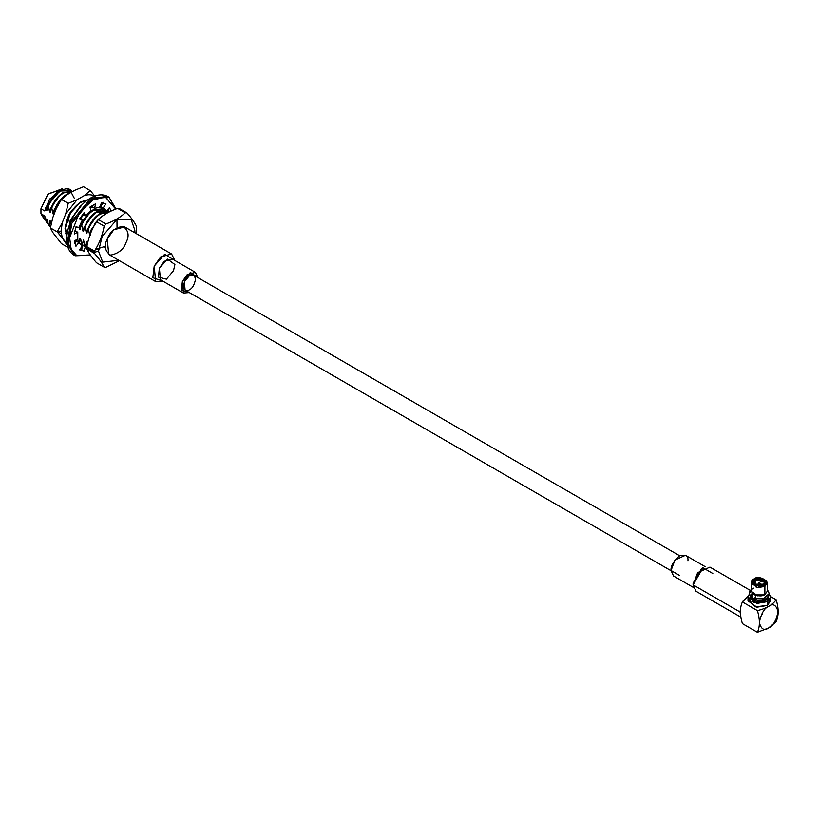 <?xml version="1.0" encoding="UTF-8"?>
<svg xmlns="http://www.w3.org/2000/svg" width="819" height="819" viewBox="0 0 819 819"><rect width="100%" height="100%" fill="white"/><g stroke="black" fill="none" stroke-linecap="round" stroke-linejoin="round"><path stroke-width="1.23" d="M750.552 596.283L749.344 593.529L750.552 596.293L749.344 593.57L750.552 596.283L752.18 593.181L752.211 597.491L750.88 597.307L750.552 596.293L752.211 597.491L752.211 593.171L750.552 596.283M751.402 590.049L749.344 593.55L750.88 597.307M98.26 219.553L105.897 223.966L104.156 226.136C102.488 235.36 99.263 243.673 94.482 251.075L94.451 252.252L98.526 251.177L102.692 262.131L118.796 260.309L102.692 262.131L98.526 251.177L94.451 252.252L94.482 253.399C99.273 258.896 102.498 263.493 104.156 267.168L96.519 262.756L104.156 267.168L105.897 267.322L119.461 260.688L105.897 267.322L104.156 267.168C102.498 263.493 99.273 258.896 94.482 253.399L94.451 252.252L86.814 247.84L86.845 248.986L94.482 253.399L86.845 248.986L86.845 246.662C88.513 237.438 91.738 229.125 96.519 221.724L98.628 219.103L96.519 221.724C91.738 229.125 88.513 237.438 86.845 246.662L86.814 247.84L94.451 252.252L94.482 251.075L86.845 246.662L94.482 251.075C99.263 243.673 102.488 235.36 104.156 226.136L96.519 221.724L104.156 226.136L105.897 223.966L98.26 219.553C103.153 214.926 109.613 211.2 117.619 208.374L119.359 208.538L117.619 208.374C109.613 211.2 103.153 214.926 98.26 219.553L96.519 221.724M50.973 223.433L50 220.843L51.29 223.341L50 220.843L49.038 225.43L50.44 226.679L48.475 225.102L50.43 226.709L48.475 225.102L47.215 219.226L47.952 221.417L46.673 218.919L46.171 221.765L48.219 224.089L46.171 221.765L44.748 215.95L40.95 213.749L44.441 219.492L45.69 220.209M57.023 191.861L44.748 210.954L45.854 207.391L57.842 191.39L60.463 190.192L45.854 207.391L46.345 210.012L47.4 206.163L57.054 192.578L47.4 206.163L46.345 210.012L46.888 210.319L47.86 205.733C50.737 198.925 54.689 193.898 59.705 190.643L66.912 188.493L70.137 189.568M67.035 234.326L65.07 227.928M65.059 228.204L66.923 235.227M65.735 233.476L66.851 235.923L65.049 228.634M80.549 201.945L71.253 210.882L65.049 228.777L66.83 236.077L65.182 226.392L68.898 214.752L80.549 201.945L87.756 199.836L80.549 201.945M52.846 232.535L50.379 227.917L57.146 231.818L62.234 237.95L61.097 231.06L57.146 231.818L61.097 231.06L62.234 222.85L57.146 231.818L62.234 222.85L65.725 213.851L77.047 199.754L68.182 203.358L65.725 213.851L68.182 203.358L77.047 199.754L84.04 195.731C88.565 194.123 92.342 194.461 95.362 196.734L90.274 190.612L84.04 195.731L90.274 190.612L95.362 196.734C92.342 194.461 88.565 194.123 84.04 195.731L77.047 199.754L65.725 213.851L62.234 222.85L61.097 231.06L62.234 237.95L57.146 231.818L50.379 227.917L52.846 217.424L50.379 227.917L52.846 232.535L61.425 243.632L68.182 247.533L61.425 243.632L52.846 232.535M679.678 555.773L193.755 275.225L189.445 275.655L184.306 281.869L185.135 290.172L671.048 570.72M67.045 243.786L65.725 242.926L67.404 245.546L62.234 237.95L67.045 243.786M101.3 206.92L101.259 207.637M83.518 186.701L90.274 190.612L83.518 186.701L74.652 190.305L83.518 186.701M100.798 204.811L101.187 205.692M74.652 190.305L67.66 194.338L61.425 199.457L68.182 203.358L61.425 199.457L67.66 194.338L74.652 190.305M56.337 208.425L61.425 199.457L56.337 208.425L52.846 217.424L56.337 208.425M58.262 231.767L61.261 233.886M104.064 247.154L105.446 246.253L95.721 249.365L98.587 249.437M87.377 243.263L86.66 242.004L87.316 243.499L86.66 242.004L85.698 246.591L86.814 247.635L85.135 246.263L86.814 247.707L85.135 246.263L83.333 240.08L84.613 242.578L83.333 240.08L82.371 244.666L85.8 246.939L81.798 244.338L83.773 245.956L81.798 244.338L79.996 238.155L81.286 240.653L79.996 238.155L79.034 242.741M99.201 218.499L94.308 224.058L99.201 218.499M90.725 231.173L89.67 235.022L90.223 235.34L89.67 235.022L90.725 231.173M108.937 212.172L100.256 214.056C95.239 217.311 91.298 222.348 88.411 229.156L89.67 235.022L88.411 229.156C91.298 222.348 95.239 217.311 100.256 214.056L108.937 212.172M87.848 228.829L88.411 229.156L87.848 228.829C90.725 222.021 94.676 216.984 99.693 213.728C94.676 216.984 90.725 222.021 87.848 228.829L86.886 233.415L87.848 228.829M109.07 212.101L99.693 213.728L109.07 212.101M97.041 215.663L87.398 229.248L86.343 233.098L86.886 233.415L86.343 233.098L87.398 229.248L97.041 215.663M108.292 211.824L96.929 212.131C91.912 215.387 87.961 220.424 85.084 227.232L86.343 233.098L85.084 227.232C87.961 220.424 91.912 215.387 96.929 212.131L107.013 210.852L108.292 211.824M84.521 226.904L85.084 227.232L84.521 226.904C87.398 220.096 91.349 215.059 96.366 211.804C91.349 215.059 87.398 220.096 84.521 226.904L83.548 231.49L84.521 226.904M106.726 210.698L96.366 211.804L106.726 210.698M93.714 213.739L84.06 227.324L83.006 231.173L83.548 231.49L83.006 231.173L84.06 227.324L93.714 213.739M79.433 243.161L82.473 245.014L79.433 243.161M104.965 209.899L93.591 210.207C88.575 213.462 84.633 218.499 81.746 225.307L83.006 231.173L81.746 225.307C84.633 218.499 88.575 213.462 93.591 210.207L103.675 208.927L104.965 209.899M81.183 224.979L81.746 225.307L81.183 224.979C84.06 218.171 88.012 213.135 93.028 209.879C88.012 213.135 84.06 218.171 81.183 224.979L80.221 229.566L81.183 224.979M79.719 243.56L80.723 244.185L79.719 243.56M103.389 208.773L93.028 209.879L103.389 208.773M78.358 241.994L77.651 238.933M90.377 211.814L80.733 225.399L79.678 229.248L80.221 229.566L79.678 229.248L80.733 225.399L90.377 211.814M75.706 240.817L75.133 240.489L75.706 240.817L75.921 240.039M101.628 207.975L100.205 206.92L101.628 207.975M92.527 207.094L90.285 208.272L92.527 207.094M83.436 214.609L80.528 218.98L83.436 214.609M79.187 226.648L79.678 229.248M75.164 240.52L76.024 241.349L75.164 240.52M92.117 206.705L90.131 207.698L92.117 206.705M82.873 214.281L79.965 218.653L82.873 214.281M76.884 227.641L76.341 227.324L76.966 227.047M74.805 240.755L75.798 241.165L74.805 240.755M78.358 208.876L72.215 218.427L78.358 208.876M71.181 219.205L71.755 219.533L71.181 219.205L81.9 204.863L71.181 219.205L70.465 222.174M66.667 230.456L67.957 232.954L66.667 230.456M80.385 206.04L70.731 219.625L69.676 223.474L70.219 223.792L69.676 223.474L70.731 219.625L80.385 206.04M87.049 200.348L80.262 202.508C75.246 205.764 71.294 210.8 68.417 217.608L69.676 223.474L68.417 217.608C71.294 210.8 75.246 205.764 80.262 202.508L87.049 200.348M67.854 217.281L68.417 217.608L67.854 217.281L70.065 212.705L67.854 217.281L66.892 221.867L67.854 217.281M87.398 200.092L85.749 200.041L87.398 200.092M66.923 219.175L66.349 221.55L66.892 221.867L66.349 221.55L66.923 219.175M45.629 220.014L40.95 213.749L40.95 208.753L48.26 193.765L62.797 189.128M62.848 189.107L62.193 188.728L47.83 194.246L40.95 208.753L44.748 210.954L49.519 199.15L61.722 190.162M74.263 198.208L69.513 189.22L66.912 188.493L59.705 190.643C54.689 193.898 50.737 198.925 47.86 205.733L48.423 206.06C51.3 199.252 55.252 194.226 60.268 190.97L70.352 189.68L71.632 190.663L60.268 190.97C55.252 194.226 51.3 199.252 48.423 206.06L49.683 211.937L50.737 208.087L60.381 194.502L50.737 208.087L49.683 211.937L50.225 212.244L51.188 207.657C54.064 200.85 58.016 195.823 63.032 192.567L73.034 191.237L63.032 192.567C58.016 195.823 54.064 200.85 51.188 207.657L51.751 207.985C54.638 201.177 58.579 196.15 63.595 192.895L72.993 191.267L63.595 192.895C58.579 196.15 54.638 201.177 51.751 207.985L53.01 213.861L54.064 210.012L63.718 196.427L54.064 210.012L53.01 213.861L53.563 214.168L54.525 209.582C57.402 202.774 61.353 197.748 66.37 194.492L70.629 192.629L66.37 194.492C61.353 197.748 57.402 202.774 54.525 209.582L55.088 209.91L59.5 201.945L55.088 209.91L55.354 210.964M90.704 230.477L91.626 231.009L90.704 230.477L90.704 232.555L90.704 230.477L99.109 218.601M101.628 216.595L103.03 215.653L101.628 216.595M117.025 227.498L116.963 219.574M55.088 209.91L54.525 209.582L53.563 214.168L51.188 207.657L50.225 212.244L49.683 211.937L47.86 205.733L46.888 210.319L45.854 207.391L44.748 210.954L40.95 208.753L40.95 213.749L44.748 215.95L46.171 221.765L46.673 218.919L47.215 219.226L48.475 225.102L49.038 225.43L50 220.843L50.553 221.15M79.996 238.155L81.798 244.338L82.371 244.666L83.333 240.08L85.698 246.591L86.66 242.004L87.213 242.322M96.519 262.756C91.728 257.258 88.503 252.672 86.845 248.986C88.503 252.672 91.728 257.258 96.519 262.756M105.897 223.966C113.913 221.14 120.362 217.414 125.256 212.786L117.619 208.374L125.256 212.786L126.996 212.94L119.359 208.538L126.996 212.94C131.787 218.427 135.012 223.014 136.681 226.709L135.913 233.395L136.681 226.709C135.012 223.014 131.787 218.427 126.996 212.94L125.256 212.786C120.362 217.414 113.913 221.14 105.897 223.966M98.526 251.177L102.16 236.507L116.687 219.727L131.214 219.727L134.848 230.211L134.725 232.709L134.848 230.211L131.214 219.727L116.687 219.727L102.16 236.507L98.526 251.177M126.116 242.363C123.741 249.293 118.54 253.552 110.524 255.149C104.893 251.136 103.808 245.761 107.258 239.025C109.633 232.105 114.834 227.846 122.85 226.249C128.481 230.262 129.566 235.626 126.116 242.363M162.92 281.183L155.661 281.593L154.197 266.124L160.688 256.941L171.591 254.003L174.867 260.493L164.639 254.259L154.197 266.124L152.825 277.713L162.92 281.183M171.591 254.003L124.652 226.904L113.749 229.832L107.258 239.025L108.722 254.494L155.661 281.593M173.515 270.679L166.441 279.177L158.415 277.098L159.367 268.171L167.516 259.121L174.897 264.547L173.515 270.679M189.261 292.567L183.466 293.048L182.371 281.449L187.244 274.56L195.424 272.358L197.891 277.61L190.407 272.451L182.371 281.449L181.388 290.295L189.261 292.567M195.424 272.358L172.42 259.08L164.24 261.281L159.367 268.171L160.473 279.77L183.466 293.048M189.445 289.752C186.558 291.82 184.521 290.643 183.343 286.23C184.521 280.446 186.558 276.924 189.445 275.655C192.332 273.587 194.359 274.764 195.546 279.177C194.359 284.961 192.332 288.483 189.445 289.752M759.53 582.514L759.059 582.79L760.237 583.517L759.53 582.514M758.998 582.575L758.353 584.602C760.093 584.889 760.728 584.52 760.237 583.517L760.626 585.063M759.602 582.575L760.237 583.517C760.728 584.52 760.093 584.889 758.353 584.602L757.964 584.06L757.964 585.063M758.353 584.602C757.872 583.599 758.496 583.241 760.237 583.517M763.165 584.264L764.608 582.166L755.538 579.995L755.538 584.326L755.538 579.995L753.982 582.166M755.538 584.336L755.538 579.995C758.66 576.648 768.846 582.524 763.052 584.336M755.538 579.995L755.302 584.193L763.288 584.193C769.44 582.278 758.629 576.033 755.302 579.586L755.538 579.995M752.251 580.773L751.678 581.981L756.418 587.438L764.885 586.414L764.465 584.879C772.43 582.391 758.425 574.314 754.135 578.91C746.17 581.388 760.165 589.475 764.465 584.879L756.633 585.82L752.251 580.773L754.135 578.91L766.338 580.773L764.465 584.879L764.885 586.414L766.912 581.981L766.338 580.773M755.302 579.586C758.629 576.033 769.44 582.278 763.288 584.193C759.971 587.745 749.15 581.51 755.302 579.586M754.534 598.597L756.172 595.485L754.534 598.597L763.195 598.822L769.256 593.529L763.247 598.812L754.534 598.587L763.247 598.822L769.256 593.55L763.226 598.832L754.534 598.597L756.203 599.805M766.543 581.377L767.198 583.189L764.885 586.414L757.606 587.653L751.402 583.189L752.047 581.377M751.402 583.189L751.402 591.379L757.606 595.833L764.885 594.604L764.885 586.414L764.885 594.604L767.198 591.379L767.198 583.189M764.608 588.001L764.885 594.604C762.561 596.314 758.834 596.314 753.715 594.604C750.757 591.646 750.757 589.496 753.715 588.155M752.211 597.358L754.627 599.201L752.211 597.358M750.624 597.02L758.517 600.87L765.632 599.375L758.517 600.87L750.624 597.02M767.966 597.02L765.632 599.375L765.632 600.726L768.263 597.071L768.263 595.71M750.337 595.71L750.337 597.071L757.38 602.119L765.632 600.726L765.632 599.375M762.274 614.352L761.547 614.23M748.013 597.071L748.013 600.859L756.879 607.227L767.28 605.466L767.28 601.678L769.236 593.98L770.587 597.071L767.28 601.678L756.879 603.429L748.013 597.071L749.354 593.98L753.582 602.692L767.28 601.678L767.28 605.466L770.587 600.859L770.587 597.071M768.232 596.672L765.632 600.726L757.012 602.067L750.358 596.672M776.187 621.457L768.683 627.958L757.411 632.299L742.403 623.638C739.772 614.864 739.772 607.637 742.403 601.955C739.772 607.637 739.772 614.864 742.403 623.638L757.411 632.299C760.042 626.617 760.042 619.389 757.411 610.616L742.403 601.955L742.731 601.361L748.044 596.58L742.403 601.955L757.411 610.616C766.277 608.537 772.542 604.924 776.187 599.774C778.818 608.548 778.818 615.775 776.187 621.457C778.818 615.775 778.818 608.548 776.187 599.774C772.542 604.924 766.277 608.537 757.411 610.616C760.042 619.389 760.042 626.617 757.411 632.299L768.683 627.938C773.116 625.992 776.238 620.587 778.05 611.721C776.238 604.944 773.116 603.142 768.683 606.306C764.26 608.251 761.138 613.656 759.315 622.532C761.138 629.309 764.26 631.111 768.683 627.938C764.26 631.111 761.138 629.309 759.315 622.532C761.138 613.656 764.26 608.251 768.683 606.306C773.116 603.142 776.238 604.944 778.05 611.721C776.238 620.587 773.116 625.992 768.683 627.938L775.869 622.051M776.187 599.774L770.546 596.519L776.187 599.774M770.095 598.965L767.28 605.466L754.995 606.889L748.505 598.965M754.719 594.911L763.871 594.911M742.731 601.361L742.403 601.955M750.347 590.438L709.94 567.106L697.655 572.665L693.109 584.879L740.048 611.977L740.673 615.581L740.048 611.977L740.724 607.463L740.048 611.977L693.109 584.879L695.996 591.257L740.826 617.137M748.136 596.109L746.334 597.737L748.136 596.109M702.968 567.802L701.555 568.611L693.109 583.251L693.109 584.879L702.968 567.802L712.827 573.495M702.968 590.56L693.109 584.879L693.109 583.251L702.241 568.253M705.354 566.758L685.472 555.282L674.938 560.053L671.048 570.515L673.525 575.982L693.406 587.458M679.494 575.388L671.048 570.515C670.566 566.175 673.382 561.302 679.494 555.876C685.616 554.238 688.431 555.866 687.95 560.759M74.662 243.151L76.392 240.858L78.931 242.322L75.952 246.263L74.222 241.124L77.774 238.861L77.774 232.186L74.222 234.019L75.952 226.873L78.931 227.385L82.33 220.024L79.576 219.031L84.101 212.633L85.371 215.714L90.868 210.483L89.957 207.053L95.547 203.818L94.625 208.313L100.133 207.197L101.402 202.641L105.927 203.818L103.163 207.995L105.774 210.186L100.635 206.531L103.389 202.354L100.635 206.531L103.163 207.995L105.927 203.818L101.402 202.641L100.133 207.197L94.625 208.313L92.086 206.849L92.383 205.405L92.086 206.849L94.625 208.313L95.547 203.818L89.957 207.053L90.868 210.483L85.371 215.714L82.811 214.209L85.371 215.714L84.101 212.633L79.576 219.031L82.33 220.024L78.931 227.385L75.952 226.873L74.222 234.019L77.774 232.186L77.774 238.861L74.222 241.124L75.952 246.263L78.931 242.322L82.33 245.761L76.392 240.858L74.662 243.151M79.873 249.478L81.562 249.652L82.832 245.086L81.562 249.652L79.873 249.478M108.057 211.599L108.732 211.169L108.292 209.142L108.732 211.169L108.057 211.599M101.361 206.951L103.174 208.63L100.635 206.531M74.785 230.958L77.774 232.186L74.785 230.958M90.418 254.985L75.113 255.784L68.284 243.53L71.888 223.198L92.045 198.822L90.919 198.178L107.842 196.499L90.919 198.178L92.752 200.041L79.535 212.438L69.625 237.633L71.12 249.171L76.689 255.538L90.387 254.934L76.689 255.538L71.12 249.171L69.625 237.633L79.535 212.438L92.752 200.041L105.375 197.062L115.622 208.978L105.375 197.062L92.752 200.041L92.045 198.822L108.968 197.154L115.755 208.937M106.562 211.435L109.541 207.483L110.954 211.077L109.541 207.483L106.562 211.435M85.371 246.55L84.101 251.116L79.576 249.928L82.33 245.761L79.576 249.928L84.101 251.116L81.562 249.652L84.101 251.116L85.371 246.55M79.791 218.56L82.33 220.024L79.791 218.56M90.919 198.178L70.762 222.543L67.158 242.885L73.986 255.139L67.158 242.885L70.762 222.543L90.919 198.178M109.726 211.742L108.732 211.169L109.726 211.742M107.862 197.768L102.621 195.567M75.113 255.784L73.986 255.139C69.205 252.18 66.769 246.888 66.687 239.25C66.769 231.941 68.919 224.416 73.147 216.677C77.866 208.364 83.62 202.18 90.418 198.126C97.072 194.379 102.877 193.837 107.842 196.499L108.968 197.154L92.045 198.822L71.888 223.198L68.284 243.53L75.113 255.784L90.571 255.2M57.125 191.81L57.842 191.39M62.049 198.597L60.381 200.665M107.013 210.852L106.45 210.524M84.337 246.273L83.773 245.956M103.675 208.927L103.112 208.599M80.999 244.359L80.436 244.031M100.348 207.002L99.775 206.675M769.256 593.55C767.72 599.201 763.062 601.32 755.292 599.877M769.256 593.529L767.198 589.25M751.402 589.25L749.856 591.267L749.344 593.529M115.981 208.865L108.968 197.154"/></g></svg>
